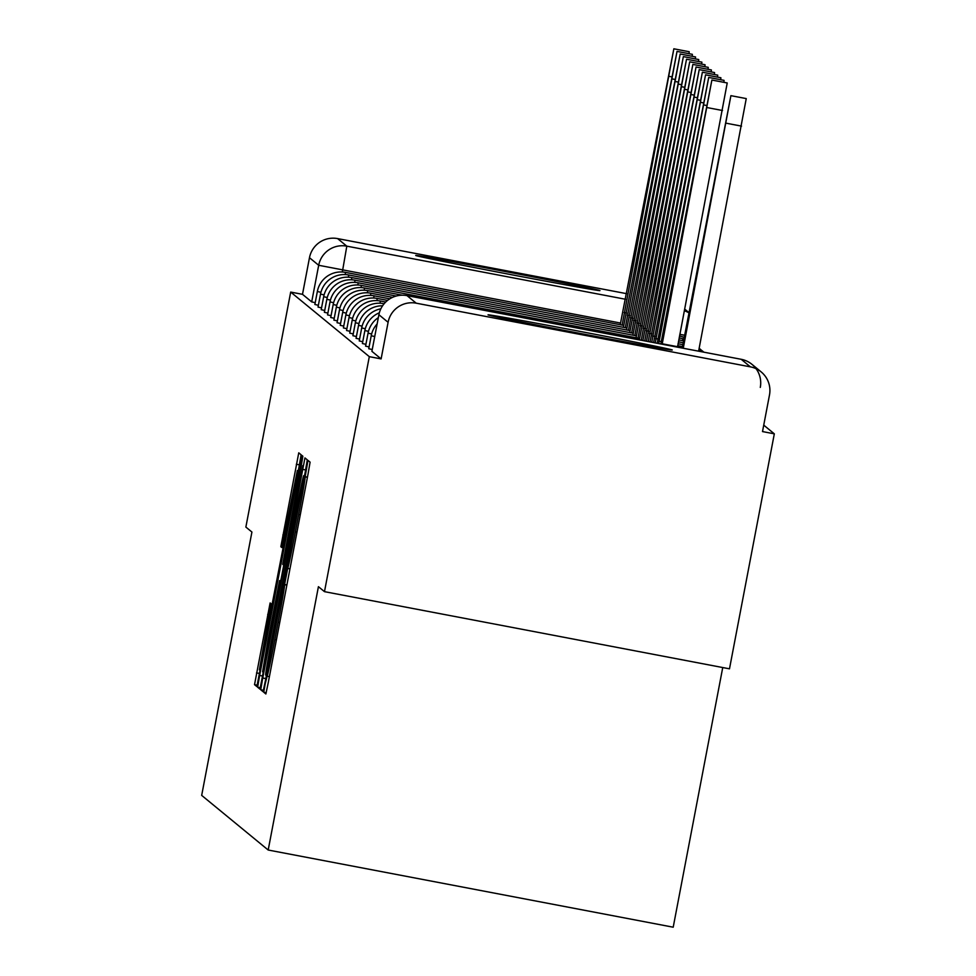 <?xml version="1.0" encoding="UTF-8"?>
<svg xmlns="http://www.w3.org/2000/svg" width="976" height="976" viewBox="0 0 976 976"><rect width="100%" height="100%" fill="white"/><g stroke="black" fill="none" stroke-linecap="round" stroke-linejoin="round"><path stroke-width="1.46" d="M265.155 684.005L263.74 692.228L265.862 693.973L268.278 682.541L308.074 473.897L310.087 462.148L307.965 460.404L305.146 476.861A37.759 0.72 -79.2 0 1 298.705 514.474L295.386 531.859A37.759 0.72 -79.2 0 1 287.688 568.435L284.577 584.661A37.759 0.72 -79.2 0 1 278.148 622.273L274.829 639.658A37.759 0.72 -79.2 0 1 267.119 676.234L265.155 684.005M270.12 602.948L254.529 684.664L256.883 686.592L299.095 466.528L301.108 454.767L298.754 452.84L280.844 546.731L281.844 547.548L297.387 470.493L292.019 501.932L259.372 669.865L271.121 603.766L270.12 602.948M287.676 568.435A37.759 0.72 -79.2 0 0 287.688 568.435L289.957 568.862L287.688 568.435M750.385 366.854L741.187 359.29L407.016 295.618L416.215 303.182L750.385 366.854A24.046 24.034 129.4 0 1 769.491 394.975L762.512 431.575L774.322 433.832L729.487 668.828L324.483 591.651L318.42 586.686L268.193 850.023L201.678 795.391L251.918 532.042L245.867 527.077L290.689 292.08L369.306 356.655L381.116 358.9L388.094 322.3L378.895 314.723M324.483 591.651L369.306 356.655M262.739 678.003L260.726 689.751L263.081 691.691L265.496 680.26L305.293 471.615L307.306 459.867L304.951 457.927L262.739 678.003L265.814 678.588M259.982 689.141L257.627 687.214L259.64 675.453L301.852 455.377L302.853 456.207L300.852 467.968L282.698 564.335L283.369 564.884L285.773 553.453L302.853 465.589L259.982 689.141M290.689 292.08L302.499 294.325L309.477 257.713A24.046 24.034 -50.6 0 1 337.598 238.595L626.604 293.666M774.322 433.832L763.744 425.146M722.74 667.547L673.208 927.2L268.193 850.023M599.935 290.567A93.781 0.976 10.8 0 0 507.13 271.889A93.781 0.976 10.8 0 0 415.715 255.456A93.781 0.976 10.8 0 0 415.727 255.468A93.781 0.976 10.8 0 0 508.533 274.158A93.781 0.976 10.8 0 0 599.947 290.592A93.781 0.976 10.8 0 0 599.935 290.567M416.215 303.182A24.046 24.034 129.4 0 0 388.094 322.3M672.257 349.981A93.781 0.976 10.8 0 0 579.451 331.291A93.781 0.976 10.8 0 0 488.037 314.858A93.781 0.976 10.8 0 0 488.049 314.882A93.781 0.976 10.8 0 0 580.854 333.56A93.781 0.976 10.8 0 0 672.269 350.006A93.781 0.976 10.8 0 0 672.257 349.981M320.921 292.312L317.346 291.495L314.87 304.488L318.383 305.281M324.093 294.911L320.518 294.093L318.03 307.086L321.543 307.891M327.265 297.521L323.678 296.704L321.202 309.685L324.715 310.49M330.437 300.12L326.85 299.303L324.374 312.296L327.887 313.101M333.597 302.719L330.022 301.901L327.546 314.894L331.059 315.699M336.769 305.329L333.194 304.512L330.705 317.493L334.219 318.298M339.941 307.928L336.354 307.111L333.877 320.104L337.391 320.909M343.113 310.539L339.526 309.709L337.049 322.702L340.563 323.507M346.273 313.137L342.698 312.32L340.221 325.313L343.735 326.118M349.445 315.736L345.87 314.919L343.393 327.912L346.895 328.717M352.617 318.347L349.03 317.529L346.553 330.51L350.067 331.315M355.789 320.945L352.202 320.128L349.725 333.121L353.239 333.926M358.948 323.544L355.374 322.727L352.897 335.72L356.411 336.525M362.12 326.155L358.546 325.337L356.069 338.318L359.571 339.123M365.292 328.753L361.706 327.936L359.229 340.929L362.743 341.734M368.464 331.364L364.878 330.535L362.401 343.528L365.915 344.333M371.624 333.963L368.05 333.145L365.573 346.138L369.087 346.944M374.735 336.549L371.222 335.744L368.745 348.737L372.246 349.542M302.499 294.325L311.698 301.889L315.211 302.682M381.116 358.9L371.905 351.336L378.895 314.736A24.046 24.034 129.4 0 1 407.016 295.618L407.016 295.618A24.046 24.046 0 0 0 378.895 314.736L371.905 351.336M265.96 675.282L303.707 475.678A37.759 0.72 -79.2 0 0 303.695 475.666A37.759 0.72 -79.2 0 0 295.984 512.241L272.109 637.426A37.759 0.72 -79.2 0 0 265.667 675.038L265.96 675.282M267.961 640.39L262.581 671.83L269.022 641.256L278.258 592.871L280.271 581.11L279.6 580.561L267.961 640.39M683.261 348.261L730.902 95.66L682.212 348.054M730.902 95.66L746.25 98.588L698.609 351.177M662.155 344.235L711.882 80.044L660.825 343.979M711.882 80.044L727.23 82.96L677.503 347.163M677.466 346.687L662.118 343.772M658.727 343.576L708.71 77.433L657.202 343.296M708.71 77.433L724.07 80.361L723.887 82.326M658.983 341.185L661.447 341.661L658.946 341.161M655.25 342.918L705.55 74.835L653.603 342.6M705.55 74.835L720.898 77.763L720.715 79.727M655.811 338.587L658.275 339.05L655.787 338.562M651.761 342.259L702.378 72.224L650.028 341.929M702.378 72.224L717.726 75.152L717.555 77.116M655.103 336.427L652.615 335.951M648.259 341.588L699.206 69.625L646.454 341.246M651.931 333.853L649.443 333.353L651.944 333.829M699.206 69.625L714.554 72.553L714.383 74.518M644.758 340.917L696.034 67.027L642.891 340.563M696.034 67.027L711.382 69.943L711.211 71.919M648.772 331.23L646.271 330.754M641.244 340.246L692.862 64.416L639.329 339.892M692.862 64.416L708.222 67.344L708.039 69.308M645.6 328.619L643.111 328.143M637.987 338.111L689.703 61.817L636.071 337.745M639.963 325.569L642.428 326.021L639.963 325.569M689.703 61.817L705.05 64.745L704.879 66.71M634.815 335.512L686.531 59.219L632.899 335.146M686.531 59.219L701.878 62.135L701.707 64.099M636.803 322.971L639.256 323.434L636.767 322.946M631.643 332.914L683.359 56.608L629.727 332.548M683.359 56.608L698.706 59.536L698.535 61.5M636.096 320.811L633.595 320.335M628.483 330.303L680.187 54.009L626.568 329.937M630.459 317.761L632.924 318.213L630.459 317.761M680.187 54.009L695.546 56.937L695.363 58.902M625.311 327.704L677.027 51.399L623.396 327.338M627.287 315.15L629.752 315.602L627.287 315.15M677.027 51.399L692.374 54.327L692.204 56.291M622.139 325.093L673.855 48.8L620.224 324.727M673.855 48.8L689.202 51.728L689.032 53.692M626.58 313.003L624.091 312.527M266.216 692.704L263.74 692.228M307.464 477.13L304.878 476.63M286.895 584.929L284.309 584.429M337.598 238.595L346.809 246.159L625.543 299.266M620.565 323.056L318.688 265.277L309.477 257.713M342.344 271.987L346.809 246.159A24.046 24.034 129.4 0 0 318.688 265.277L311.698 301.889M355.374 322.727A24.046 24.046 0 0 1 383.495 303.621L383.434 304.597M352.202 320.128A24.046 24.046 0 0 1 380.323 301.011L380.103 303.219M349.03 317.529A24.046 24.046 0 0 1 377.151 298.412L376.931 300.608M345.87 314.919A24.046 24.046 0 0 1 373.991 295.801L373.759 298.009M342.698 312.32A24.046 24.046 0 0 1 370.819 293.203L370.587 295.411M339.526 309.709A24.046 24.046 0 0 1 367.647 290.604L367.427 292.8M336.354 307.111A24.046 24.046 0 0 1 364.475 287.993L364.255 290.201M333.194 304.512A24.046 24.046 0 0 1 361.315 285.395L361.083 287.603M330.022 301.901A24.046 24.046 0 0 1 358.143 282.796L357.911 284.992M326.85 299.303A24.046 24.046 0 0 1 354.971 280.185L354.752 282.393M323.678 296.704A24.046 24.046 0 0 1 351.799 277.587L351.58 279.783M320.518 294.093A24.046 24.046 0 0 1 348.627 274.976L348.408 277.184M679.137 337.964L682.797 338.66L682.614 340.624M317.346 291.495A24.046 24.046 0 0 1 345.467 272.377L345.236 274.585M679.503 336.025L679.442 338.013M684.652 335.256L679.821 334.341M684.335 310.734A24.046 24.034 -50.6 0 1 688.922 312.881M741.187 359.29A24.046 24.034 -50.6 0 1 760.292 387.411M269.4 676.661L267.131 676.234L269.4 676.673M276.403 639.963L274.829 639.658M279.709 622.578L278.148 622.273M286.859 585.1L284.577 584.661M296.96 532.164L295.386 531.859M300.279 514.779L298.705 514.474M307.428 477.288L305.146 476.861M305.61 469.944L302.536 469.358M263.459 690.276L260.726 689.751M304.488 475.824L303.707 475.678L304.488 475.824M260.36 687.726L257.627 687.214M262.715 676.039L259.64 675.453M301.011 467.114L299.437 466.809M280.881 580.805L279.6 580.561L280.881 580.805M282.04 546.95L280.844 546.731M284.419 535.275L282.857 534.97M299.412 464.844L296.338 464.259M257.261 685.189L254.529 684.664M259.616 673.489L256.542 672.903M269.278 614.673L267.705 614.368M741.54 126.136L726.193 123.208M677.503 346.712L662.155 343.796M722.521 110.508L707.173 107.592M706.502 105.457L704.001 104.981M703.33 102.858L700.841 102.382M655.103 336.452L652.639 335.988M700.158 100.247L697.669 99.772M696.998 97.649L694.497 97.173M648.759 331.242L646.307 330.779M693.826 95.05L691.325 94.574M645.6 328.644L643.135 328.168M690.654 92.439L688.165 91.964M687.482 89.841L684.993 89.365M684.31 87.23L681.821 86.754M636.084 320.836L633.631 320.36M681.15 84.631L678.649 84.156M677.978 82.033L675.477 81.557M674.806 79.422L672.318 78.946M626.58 313.028L624.128 312.552M671.634 76.823L669.146 76.348M377.126 323.983A24.046 24.046 0 0 0 371.222 335.744M378.334 317.639A24.046 24.046 0 0 0 368.05 333.145M379.335 312.808A24.046 24.046 0 0 0 364.878 330.535M380.835 308.819A24.046 24.046 0 0 0 361.706 327.936M382.568 305.793A24.046 24.046 0 0 0 358.546 325.337M383.495 303.621L384.129 303.731M380.323 301.011L385.703 302.035M377.151 298.412L387.57 300.401M373.991 295.801L389.814 298.827M370.819 293.203L392.559 297.351M367.647 290.604L396.195 296.033M364.475 287.993L402.246 295.191M361.315 285.395L639.622 338.428M677.661 345.675L682.492 346.59M703.379 352.092A24.046 24.046 0 0 0 698.84 349.969M358.143 282.796L636.462 335.829M678.027 343.747L682.858 344.662M703.855 352.177A24.046 24.046 0 0 0 699.06 348.835M354.971 280.185L633.29 333.219M678.405 341.82L683.224 342.735M701.427 350.274A24.046 24.046 0 0 0 699.158 348.31M351.799 277.587L630.118 330.62M678.771 339.892L683.603 340.807M348.627 274.976L626.946 328.009M683.956 338.904A24.046 24.046 0 0 0 682.797 338.66M345.467 272.377L623.786 325.411M684.249 337.428A24.046 24.046 0 0 0 679.625 336.049M688.971 312.613L684.652 309.063M761.146 371.893L751.935 364.329A24.046 24.046 0 0 0 741.174 359.29L407.016 295.618M263.483 672L262.581 671.83M260.275 670.036L259.372 669.865M298.302 470.664L297.387 470.493"/></g></svg>
